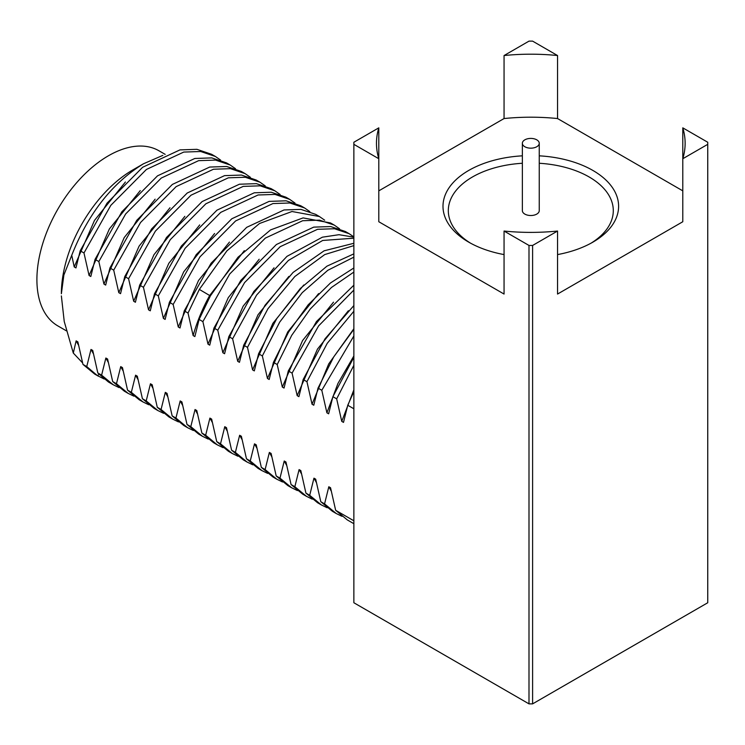 <?xml version="1.0" encoding="UTF-8"?>
<svg xmlns="http://www.w3.org/2000/svg" width="745" height="745" viewBox="0 0 745 745"><rect width="100%" height="100%" fill="white"/><g stroke="black" fill="none" stroke-linecap="round" stroke-linejoin="round"><path stroke-width="1.12" d="M353.866 602.752L353.866 144.334L378.805 158.732L378.805 127.851L353.866 142.248A176.947 102.158 0 0 0 353.856 143.291L353.856 601.709A176.947 102.158 0 0 0 353.866 602.752L528.997 703.867A176.947 102.158 0 0 0 532.61 703.867L707.741 602.752A176.947 102.158 0 0 0 707.75 601.709L707.75 143.291A176.947 102.158 0 0 0 707.741 142.248L682.793 127.851L682.793 158.732L707.741 144.334A176.947 102.158 0 0 0 707.75 143.291M532.61 41.133A176.947 102.158 0 0 0 528.997 41.133L504.058 55.54A154.327 89.102 0 0 1 557.549 55.54L532.61 41.133M682.793 190.85L557.549 118.548L557.549 55.54M707.741 602.752L707.741 144.334M532.61 703.867L532.61 245.45L557.549 231.043L557.549 294.051L682.793 221.74L682.793 158.732A154.327 89.102 0 0 0 685.13 143.291A154.327 89.102 0 0 0 682.793 127.851M528.997 703.867L528.997 245.45A176.947 102.158 0 0 0 532.61 245.45M378.805 127.851A154.327 89.102 0 0 0 376.476 143.291A154.327 89.102 0 0 0 378.805 158.732L378.805 221.74L504.058 294.051L504.058 231.043L528.997 245.45M504.058 231.043A154.327 89.102 0 0 0 557.549 231.043M353.856 143.291A176.947 102.158 0 0 0 353.866 144.334M378.805 190.85L504.058 118.548L504.058 55.54M504.058 118.548A154.327 89.102 180 0 1 557.549 118.548M539.25 155.835A87.808 50.697 180 0 1 592.89 170.447A87.808 50.697 180 0 1 592.89 242.144A87.808 50.697 180 0 1 557.549 254.585M504.058 254.585A87.808 50.697 180 0 1 468.717 242.144A87.808 50.697 180 0 1 468.707 242.144A87.808 50.697 180 0 1 448.155 189.174A87.808 50.697 180 0 1 522.357 155.835M590.953 243.233A82.49 47.624 0 0 0 589.127 176.965A82.49 47.624 0 0 0 539.25 163.267M522.357 163.267A82.49 47.624 0 0 0 453.528 193.989A82.49 47.624 0 0 0 470.654 243.233M522.357 143.291L522.357 210.639A8.446 4.88 0 0 0 527.572 215.147A8.446 4.88 0 0 0 536.773 214.094A8.446 4.88 0 0 0 539.25 210.639L539.25 143.291A8.446 4.88 0 0 0 534.035 138.784A8.446 4.88 0 0 0 524.825 139.846A8.446 4.88 0 0 0 522.357 143.291A8.446 4.88 0 0 0 527.572 147.799A8.446 4.88 0 0 0 536.773 146.737A8.446 4.88 0 0 0 539.25 143.291M353.856 523.698L347.31 519.917L335.65 510.288L353.856 520.792M71.744 255.284C88.264 213.526 112.188 183.019 143.515 163.76L132.861 169.907A101.115 58.38 -60 0 0 61.369 293.744L63.884 274.989L71.744 255.284L74.211 266.915L75.953 267.921L80.199 250.786L83.98 252.974L89.074 275.501L90.816 276.497L95.062 259.362L98.843 261.551L103.937 284.078L105.678 285.084L109.925 267.949L113.715 270.137L118.8 292.664L120.541 293.66L124.788 276.525L128.578 278.714L133.672 301.241L135.404 302.247L139.66 285.112L143.44 287.3L148.534 309.827L150.267 310.823L154.522 293.698L158.303 295.877L163.397 318.404L165.129 319.409L169.385 302.274L173.166 304.463L178.26 326.99L180.001 327.996L184.248 310.861L188.029 313.04L193.123 335.567L194.864 336.572L199.111 319.437L202.891 321.626L207.985 344.153L209.727 345.159L213.973 328.024L217.764 330.203L222.848 352.73L224.59 353.735L228.836 336.6L232.626 338.789L237.711 361.316L239.452 362.321L243.699 345.186L247.489 347.366L252.583 369.892L254.315 370.898L258.571 353.763L262.352 355.952L267.446 378.479L269.178 379.484L273.434 362.349L277.214 364.529L282.308 387.055L284.041 388.061L288.296 370.926L292.077 373.115L297.171 395.642L298.913 396.647L303.159 379.512L306.94 381.691L312.034 404.218L313.775 405.224L318.022 388.089L321.803 390.278L326.897 412.804L328.638 413.81L332.885 396.675L336.675 398.854L341.759 421.381L343.501 422.387L347.747 405.252L353.856 391.581M347.747 405.252L353.856 408.781M335.65 510.288L330.556 487.752L328.815 486.755L324.569 503.89L336.228 513.519L342.002 516.322M336.228 513.519L332.447 511.331L320.788 501.702L324.569 503.89M320.788 501.702L315.694 479.175L313.952 478.169L309.706 495.304L321.365 504.933L327.13 507.736M321.365 504.933L317.584 502.754L305.925 493.115L309.706 495.304M305.925 493.115L300.831 470.589L299.09 469.592L294.843 486.727L306.502 496.356L312.267 499.159M306.502 496.356L302.712 494.168L291.062 484.539L294.843 486.727M291.062 484.539L285.968 462.012L284.227 461.006L279.98 478.141L291.64 487.77L297.404 490.573M291.64 487.77L287.849 485.591L276.19 475.953L279.98 478.141M276.19 475.953L271.106 453.426L269.364 452.429L265.118 469.564L276.777 479.193L282.541 481.996M276.777 479.193L272.987 477.005L261.327 467.376L265.118 469.564M261.327 467.376L256.233 444.849L254.501 443.843L250.255 460.978L261.905 470.607L267.678 473.41M242.041 439.578L239.639 435.266L241.371 436.263L246.465 458.79L250.255 460.978M239.639 435.266L235.383 452.392L231.602 450.213L226.508 427.686L224.776 426.68L220.52 443.815L232.179 453.444L237.953 456.247M232.179 453.444L228.398 451.265L216.739 441.627L220.52 443.815M216.739 441.627L211.645 419.1L209.904 418.094L205.657 435.229L217.317 444.867L223.09 447.671M217.317 444.867L213.536 442.679L201.876 433.05L205.657 435.229M201.876 433.05L196.782 410.523L195.041 409.517L190.794 426.652L202.454 436.281L208.218 439.084M202.454 436.281L198.673 434.102L187.014 424.464L190.794 426.652M187.014 424.464L181.92 401.937L180.178 400.931L175.932 418.066L187.591 427.704L193.355 430.508M187.591 427.704L183.801 425.516L172.151 415.887L175.932 418.066M172.151 415.887L167.057 393.36L165.316 392.354L161.069 409.489L172.728 419.118L178.493 421.921M172.728 419.118L168.938 416.939L157.279 407.301L161.069 409.489M157.279 407.301L152.194 384.774L150.453 383.768L146.206 400.903L157.856 410.542L163.63 413.335M157.856 410.542L154.075 408.353L142.416 398.724L146.206 400.903M142.416 398.724L137.322 376.197L135.59 375.191L131.334 392.326L142.993 401.955L148.767 404.758M142.993 401.955L139.213 399.776L127.553 390.138L131.334 392.326M127.553 390.138L122.459 367.611L120.727 366.605L116.471 383.74L128.131 393.379L133.904 396.172M128.131 393.379L124.35 391.19L112.691 381.561L116.471 383.74M112.691 381.561L107.597 359.034L105.865 358.028L101.609 375.163L113.268 384.793L119.042 387.596M93.404 353.763L90.992 349.442L92.734 350.448L97.828 372.975L101.609 375.163M90.992 349.442L86.746 366.577L97.344 375.582L104.179 379.009M98.405 376.216L94.624 374.027L82.965 364.398L86.746 366.577M82.965 364.398L77.871 341.871L76.13 340.865L73.299 353.055L64.238 321.514L61.369 295.923M331.227 491.067L328.815 486.755M316.364 482.49L313.952 478.169M301.492 473.904L299.09 469.592M286.629 465.327L284.227 461.006M271.767 456.741L269.364 452.429M256.904 448.164L254.501 443.843M246.465 458.79L258.124 468.428L261.905 470.607M252.816 464.833L247.042 462.03L235.383 452.392M247.042 462.03L243.261 459.842L231.602 450.213M227.178 431.001L224.776 426.68M212.316 422.415L209.904 418.094M197.453 413.838L195.041 409.517M182.581 405.252L180.178 400.931M167.718 396.675L165.316 392.354M152.855 388.089L150.453 383.768M137.993 379.512L135.59 375.191M123.13 370.926L120.727 366.605M108.267 362.349L105.865 358.028M97.828 372.975L108.425 381.98L113.268 384.793M78.542 345.186L76.13 340.865M82.593 362.908L73.299 353.055M132.861 169.907L143.515 163.76L162.857 155.37M74.211 266.915L94.503 220.39L125.402 182.013M66.435 330.864L57.849 325.91A101.115 58.38 -60 0 1 42.344 244.891A101.115 58.38 -60 0 1 108.407 155.789A101.115 58.38 120 0 1 158.955 150.779L165.185 154.373M80.199 250.786L107.029 203.171L142.64 167.271L179.964 149.894L196.922 149.326L211.58 154.28L215.37 156.459L200.703 151.505L183.745 152.073L146.43 169.45L110.809 205.35L83.98 252.974M220.641 160.119L215.37 156.459M89.074 275.501L109.366 228.966L140.265 190.599M95.062 259.362L121.891 211.748L157.512 175.848L194.827 158.471L211.785 157.903L226.452 162.857L230.233 165.045L215.566 160.091L198.617 160.659L161.292 178.036L125.672 213.936L98.843 261.551M235.504 168.705L230.233 165.045M103.937 284.078L124.229 237.553L155.128 199.176M109.925 267.949L136.754 220.334L172.374 184.425L209.69 167.057L226.648 166.489L241.315 171.443L245.096 173.622L230.438 168.668L213.48 169.236L176.155 186.613L140.544 222.513L113.715 270.137M250.367 177.291L245.096 173.622M118.8 292.664L139.092 246.129L169.99 207.762M124.788 276.525L151.617 228.911L187.237 193.011L224.552 175.634L241.51 175.066L256.178 180.02L259.958 182.208L245.301 177.254L228.343 177.822L191.018 195.199L155.407 231.099L128.578 278.714M265.229 185.868L259.958 182.208M133.672 301.241L153.954 254.715L184.853 216.339M139.66 285.112L166.489 237.497L202.1 201.588L239.424 184.22L256.373 183.652L271.04 188.606L274.821 190.785L260.163 185.831L243.205 186.399L205.881 203.776L170.27 239.676L143.44 287.3M280.092 194.454L274.821 190.785M148.534 309.827L168.817 263.302L199.716 224.925M154.522 293.698L181.352 246.074L216.963 210.174L254.287 192.797L271.245 192.229L285.903 197.183L289.684 199.371L275.026 194.417L258.068 194.985L220.744 212.362L185.133 248.262L158.303 295.877M294.964 203.031L289.684 199.371M163.397 318.404L183.68 271.878L214.579 233.502M169.385 302.274L196.214 254.66L231.825 218.76L269.15 201.383L286.108 200.815L300.766 205.769L304.547 207.948L289.889 202.994L272.931 203.562L235.616 220.939L199.995 256.839L173.166 304.463M309.827 211.617L304.547 207.948M178.26 326.99L198.542 280.465L229.451 242.088M184.248 310.861L211.077 263.236L246.688 227.337L284.013 209.96L300.971 209.392L315.629 214.346L319.419 216.534L292.003 211.506L259.502 223.509L226.936 250.823L199.334 289.414L188.029 313.04M324.69 220.194L319.419 216.534M193.123 335.567C196.978 321.859 202.491 308.514 209.671 295.514L244.313 250.665M199.111 319.437L210.416 295.812L238.009 257.221L270.584 229.907L303.085 217.903L330.491 222.932L334.281 225.111L319.614 220.157L302.656 220.725L265.341 238.102L229.721 274.011L202.891 321.626M339.552 228.78L334.281 225.111M207.985 344.153L228.277 297.628L259.176 259.251M213.973 328.024L240.803 280.399L276.423 244.5L313.738 227.123L330.696 226.555L345.363 231.509L349.144 233.697L334.477 228.743L317.528 229.311L280.204 246.688L244.593 282.588L217.764 330.203M353.856 236.901L349.144 233.697M222.848 352.73L243.14 306.204L274.039 267.828M228.836 336.6L253.84 291.472L286.983 256.345L322.408 237.18L339.003 234.694L353.856 237.152M353.856 238.195L322.697 240.458L288.399 260.452L256.615 295.048L232.626 338.789M237.711 361.316L258.003 314.79L288.902 276.414M243.699 345.186L265.015 305.301L293.092 272.419L324.112 250.814L353.856 243.28M353.856 245.608L324.746 254.576L294.843 276.507L267.949 308.737L247.489 347.366M252.583 369.892L272.866 323.367L303.764 284.99M258.571 353.763L276.693 318.711L300.3 288.52L326.943 266.17L353.856 253.868M353.856 257.146L327.781 270.314L302.256 292.645L279.71 322.101L262.352 355.952M267.446 378.479L287.728 331.953L318.627 293.577M273.434 362.349L288.65 331.963L308.169 304.835L330.473 282.97L353.856 267.967M353.856 272.065L331.46 287.477L310.246 309.045L291.723 335.325L277.214 364.529M282.308 387.055L302.591 340.53L333.499 302.163M288.296 370.926L316.467 321.542L353.856 285.205M353.856 290.084L318.627 325.882L292.077 373.115M297.171 395.642L317.463 349.116L348.362 310.74M303.159 379.512L325.016 338.826L353.856 305.552M353.856 311.261L327.223 343.343L306.94 381.691M312.034 404.218L328.713 363.923L353.856 328.741M318.022 388.089L333.695 356.957L353.856 329.318M353.856 335.986L321.803 390.278M326.897 412.804L337.932 383.489L353.856 355.989M332.885 396.675L353.856 357.302M353.856 365.292L336.675 398.854M341.759 421.381L353.856 389.868M99.104 374.381L97.344 375.582M210.36 295.914L199.334 289.414"/></g></svg>
